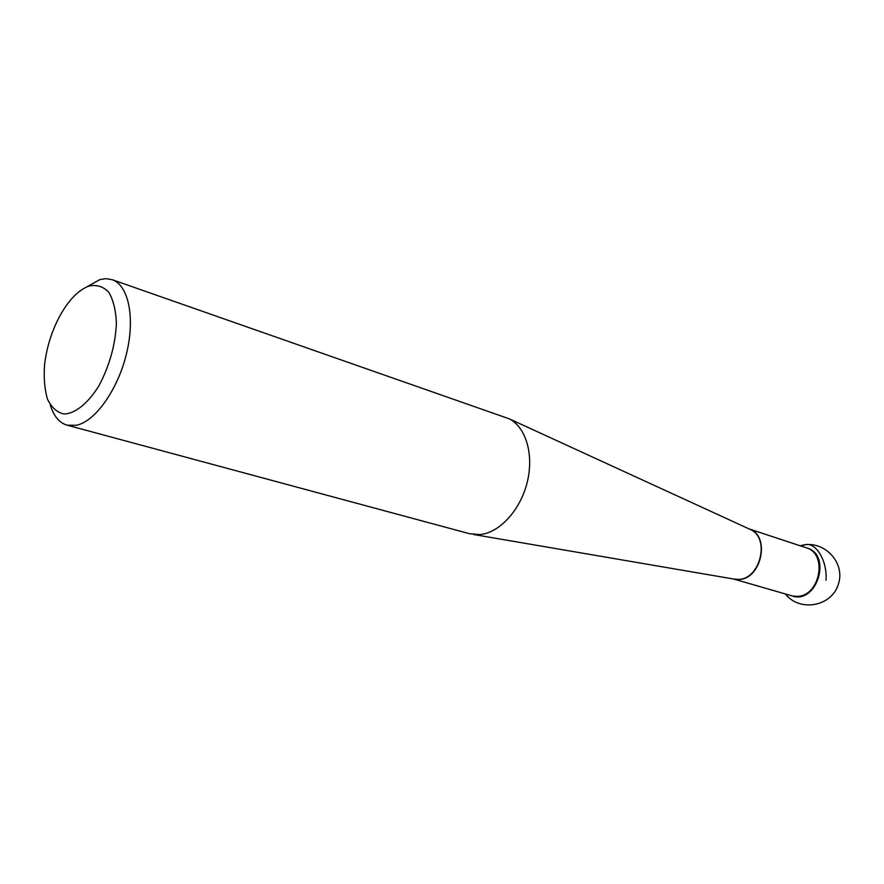<?xml version="1.0" encoding="UTF-8"?>
<svg xmlns="http://www.w3.org/2000/svg" width="884" height="884" viewBox="0 0 884 884"><rect width="100%" height="100%" fill="white"/><g stroke="black" fill="none" stroke-linecap="round" stroke-linejoin="round"><path stroke-width="1.33" d="M67.096 425.171L469.68 533.748L479.868 534.577C499.338 532.93 520.146 510.488 527.096 482.774C534.168 455.072 526.102 427.359 509.306 418.85L112.091 279.653C128.5 285.068 135.34 317.588 126.5 353.699C117.804 389.8 95.251 421.469 76.411 425.281L67.096 425.171C59.261 422.839 53.659 416.077 50.289 404.905M89.074 286.007C78.267 290.029 68.355 300.339 59.327 316.925C51.493 331.92 46.587 347.821 44.576 364.617C43.636 377.954 44.62 389.512 47.537 399.292C51.526 407.502 56.996 412.408 63.935 414.01C75.063 413.734 87.903 403.535 98.875 385.855C109.528 365.821 115.373 344.915 116.412 323.157C115.837 310.196 113.285 299.875 108.743 292.195C103.251 286.526 96.688 284.471 89.074 286.007M86.787 286.891L99.881 279.587L105.715 278.659L112.091 279.653M749.113 528.93L807.081 548.047C832.209 554.898 816.871 604.49 792.263 595.96L796.959 596.357C819.998 596.623 828.131 553.483 806.197 547.782M791.567 595.739C816.75 605.584 832.684 553.793 806.307 547.815M801.744 546.279C813.39 538.124 827.534 558.633 826.043 580.158M733.819 579.053L738.328 579.396C760.273 579.528 770.373 538.069 750.527 529.571L749.301 529.008C770.715 535.649 761.566 579.584 738.67 579.473L733.797 579.053M749.345 529.03L509.306 418.85M733.875 579.064L473.537 534.5M791.379 595.706L733.621 579.02M785.412 593.982C799.711 612.402 831.954 606.534 838.452 583.992C845.811 561.727 822.507 538.676 800.307 545.815"/></g></svg>
